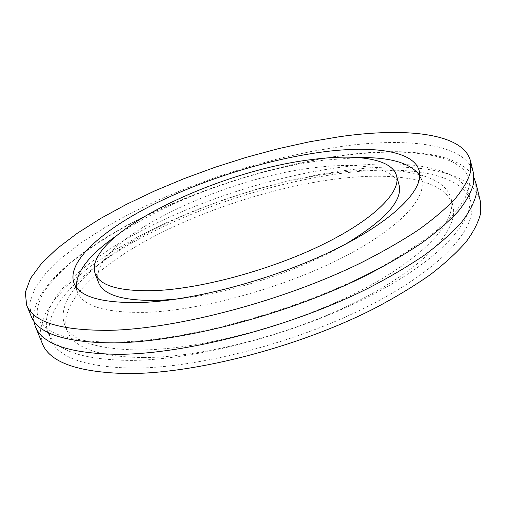 <?xml version="1.0" encoding="UTF-8"?>
<svg xmlns="http://www.w3.org/2000/svg" width="506" height="506" viewBox="0 0 506 506"><rect width="100%" height="100%" fill="white"/><g stroke="black" fill="none" stroke-linecap="round" stroke-linejoin="round"><path stroke-width="0.38" stroke-dasharray="2.53 1.9" d="M473.312 172.489C465.76 143.818 408.152 137.259 342.347 146.31L312.063 151.288L280.931 158.074L249.471 166.518L218.156 176.461L187.46 187.745L157.853 200.218L129.84 213.715L103.958 228.054L80.808 243.025L61.055 258.37L45.42 273.765L34.693 288.85L29.671 303.157L31.144 316.161M177.049 298.995C229.035 293.752 300.039 270.678 345.181 244.366M399.032 184.911C394.212 167.303 358.855 162.053 314.972 167.619C219.952 178.017 85.369 243.386 98.537 282.55M358.545 157.587L323.612 160.2C253.31 169.149 166.151 200.654 115.229 236.644M76.267 287.187L77.393 291.924C82.87 306.307 105.906 313.113 146.506 312.341C200.053 310.469 280.267 288.711 338.811 259.477C397.52 230.217 427.001 198.694 421.65 180.073L419.771 175.569M474.002 177.91C460.947 152.736 406.558 146.987 344.858 155.089C277.389 164.096 200.85 188.042 138.555 219.364C77.038 250.596 30.025 290.355 33.769 320.949M480.314 200.983C472.281 170.269 414.667 161.85 349.089 169.915L318.932 174.488L287.958 180.984L256.687 189.231L225.594 199.079L195.158 210.376L165.841 222.969L138.151 236.688L112.629 251.355L89.866 266.744L70.511 282.614L55.299 298.629L44.99 314.409L40.379 329.488L42.226 343.327M344.238 166.803C277.497 175.247 201.243 199.402 140.655 231.128C80.84 262.709 37.444 303.037 47.874 332.278C54.724 350.266 81.883 359.646 129.34 360.424C194.412 360.411 294.701 334.339 367.539 297.256C440.587 260.147 475.944 219.591 469.252 195.36C461.712 166.727 407.109 158.928 344.238 166.803M345.952 172.786C279.274 180.977 203.153 205.082 142.755 236.953C83.123 268.692 40.006 309.387 50.632 339.109C57.614 357.394 84.825 367.059 132.256 368.102C197.296 368.444 297.332 342.556 369.899 305.346C442.68 268.11 477.822 227.15 471.029 202.514C463.376 173.394 408.766 165.152 345.952 172.786M143.774 357.578C203.785 357.413 294.713 333.562 360.696 299.66C426.868 265.732 459.208 228.314 452.87 205.67C445.944 179.586 397.052 171.736 339.652 178.542C278.3 185.873 207.586 208.168 151.825 237.573C96.703 266.871 57.627 304.093 67.184 330.987C73.705 348.084 99.233 356.945 143.774 357.578M140.927 349.981C200.977 349.501 292.133 325.484 358.356 291.696C424.762 257.889 457.304 220.837 451.061 198.573C444.243 172.919 395.35 165.481 337.907 172.508C276.497 180.073 205.664 202.419 149.719 231.685C94.42 260.843 55.103 297.724 64.477 324.188C70.884 341 96.368 349.602 140.927 349.981M468.79 178.808L469.347 183.185C469.65 186.012 467.93 191.635 464.185 200.06L454.192 213.728L437.064 230.154C422.434 241.76 404.686 253.544 383.826 265.505C307.54 307.939 189.421 341.227 116.81 341.993C83.364 342.834 59.31 336.458 51.315 331.405C40.29 324.498 40.619 322.303 38.513 318.616L37.235 313.366C36.83 309.021 38.608 302.582 42.555 294.043C48.943 284.119 58.475 273.575 71.144 262.412C85.128 251.387 101.08 240.616 118.999 230.103C183.621 193.842 269.635 165.373 344.143 155.418C365.066 152.825 384.503 151.743 402.447 152.173C413.971 152.761 424.534 153.995 434.135 155.867C443.768 158.492 450.125 160.642 453.199 162.318C465.773 169.396 467.544 174.488 468.79 178.808M77.393 291.924L73.914 282.98M50.632 339.109L47.874 332.278M452.87 205.67L451.061 198.573M67.184 330.987L64.477 324.188M471.029 202.514L469.252 195.36M421.65 180.073L419.208 170.788"/><path stroke-width="0.76" d="M26.616 305.067L31.144 316.161C37.83 333.802 65.635 342.707 114.546 342.872C182.249 342.031 288.053 314.334 365.149 275.947C386.445 265.017 405.376 253.98 421.941 242.842C436.963 231.811 449.164 221.192 458.55 210.989C466.292 201.141 471.276 192.059 473.489 183.729L473.312 172.489L470.453 160.857C463.104 133.027 405.496 127.234 339.602 136.696L309.267 141.838L278.072 148.751L246.536 157.271L215.132 167.252L184.329 178.529L154.602 190.952L126.456 204.361L100.428 218.567L77.121 233.361L57.203 248.484L41.397 263.632L30.486 278.42L25.3 292.411L26.616 305.067C33.092 322.202 60.796 330.62 109.739 330.329C177.498 328.868 283.746 300.849 361.297 262.684C382.719 251.824 401.77 240.888 418.462 229.869C433.591 218.978 445.9 208.51 455.375 198.478C463.205 188.82 468.265 179.921 470.548 171.793L470.453 160.857M95.141 273.632C99.941 286.168 120.554 291.798 156.986 290.526C204.051 288.161 273.411 268.99 324.194 243.829C375.104 218.643 401.201 191.622 396.54 175.708C391.827 158.523 356.49 153.679 312.556 159.479C217.453 170.414 82.351 235.404 95.141 273.632L98.537 282.55C103.458 295.39 124.115 301.304 160.522 300.298L177.049 298.995M345.181 244.366C385.022 220.344 402.972 200.521 399.032 184.911L396.54 175.708M321.253 152.154C266.573 159.611 202.432 179.788 151.844 205.284C101.757 230.692 66.552 261.766 73.914 282.98C79.252 297.016 102.231 303.499 142.856 302.43C196.448 300.185 276.915 278.243 335.737 249.154C394.724 220.04 424.445 188.953 419.208 170.788C413.725 150.522 371.923 145.273 321.253 152.154M115.229 236.644C89.132 254.98 76.147 271.823 76.267 287.187M33.769 320.949L35.268 326.275C42.15 344.377 70.037 353.726 118.923 354.308C186.581 354.017 291.981 326.617 368.659 288.028C389.835 277.035 408.658 265.916 425.116 254.663C440.03 243.506 452.143 232.747 461.44 222.387C469.106 212.375 474.021 203.121 476.178 194.614L475.918 183.096L474.002 177.91M35.268 326.275L42.226 343.327C49.436 362.201 77.456 372.277 126.298 373.554C193.861 374.187 298.591 347.28 374.567 308.363C395.547 297.262 414.18 285.998 430.461 274.562C445.204 263.202 457.158 252.209 466.311 241.59C473.844 231.305 478.638 221.761 480.7 212.956L480.314 200.983L475.918 183.096M419.771 175.569C410.847 163.077 390.436 157.081 358.545 157.587"/></g></svg>
